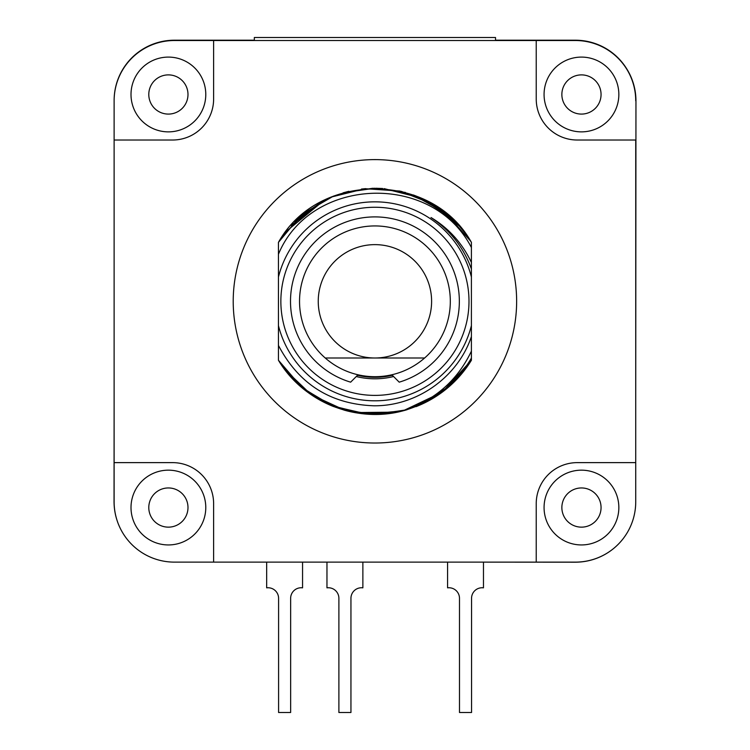<?xml version="1.0" encoding="UTF-8"?>
<svg xmlns="http://www.w3.org/2000/svg" width="750" height="750" viewBox="0 0 750 750"><rect width="100%" height="100%" fill="white"/><g stroke="black" fill="none" stroke-linecap="round" stroke-linejoin="round"><path stroke-width="1.12" d="M174.422 40.209L254.325 40.209L174.422 40.209A60.3 60.3 0 0 0 114.122 100.519L114.122 501.825A60.3 60.3 0 0 0 174.422 562.125L536.231 562.125L536.231 503.634A41.006 41.006 0 0 1 577.238 462.628L635.728 462.628L635.728 140.016L577.238 140.016A41.006 41.006 0 0 1 536.231 99.009L536.231 40.519L213.619 40.519L213.619 99.009A41.006 41.006 0 0 1 172.613 140.016L114.122 140.016L114.122 100.819A60.3 60.3 0 0 1 174.422 40.519L213.619 40.519M495.525 40.209L575.428 40.209L495.525 40.209M114.197 504.872L114.141 504.872A60.3 60.3 0 0 1 114.047 501.553L114.122 404.372M114.122 462.628L172.613 462.628A41.006 41.006 0 0 1 213.619 503.634L213.619 562.125M635.728 404.569L635.953 100.931A60.3 60.3 0 0 0 635.859 97.613L635.662 97.613A60.3 60.3 0 0 1 635.728 100.519L635.728 100.819A60.3 60.3 0 0 0 575.428 40.519L536.231 40.519M578.747 40.603L578.747 40.303A60.3 60.3 0 0 0 575.428 40.209M131.006 94.481A37.388 37.388 0 0 0 168.394 131.869A37.388 37.388 0 0 0 205.781 94.481A37.388 37.388 0 0 0 168.394 57.094A37.388 37.388 0 0 0 131.006 94.481M148.791 94.481A19.594 19.594 0 0 1 168.394 74.887A19.594 19.594 0 0 1 187.988 94.481A19.594 19.594 0 0 1 168.394 114.084A19.594 19.594 0 0 1 148.791 94.481M254.325 40.519L254.325 37.5L495.525 37.5L495.525 40.519M447.572 562.125L447.572 587.841A10.556 10.556 0 0 1 459.488 598.303L459.488 712.5L471.553 712.5L471.553 598.303A10.556 10.556 0 0 1 483.469 587.841L483.469 562.125L575.316 562.191A60.3 60.3 0 0 0 618.028 544.491M114.141 504.872A60.3 60.3 0 0 0 116.953 520.097M536.231 562.125L575.428 562.125A60.3 60.3 0 0 0 635.728 501.825L635.728 462.628M635.634 97.2L635.616 97.2A60.3 60.3 0 0 0 578.747 40.303M635.859 97.613A60.3 60.3 0 0 0 627.356 69.862M544.069 507.553A37.388 37.388 0 0 0 581.456 544.941A37.388 37.388 0 0 0 618.844 507.553A37.388 37.388 0 0 0 581.456 470.166A37.388 37.388 0 0 0 544.069 507.553M561.863 507.553A19.594 19.594 0 0 1 581.456 487.95A19.594 19.594 0 0 1 601.059 507.553A19.594 19.594 0 0 1 581.456 527.147A19.594 19.594 0 0 1 561.863 507.553M266.663 562.125L266.663 587.841A10.556 10.556 0 0 1 278.588 598.303L278.588 712.5L290.644 712.5L290.644 598.303A10.556 10.556 0 0 1 302.559 587.841L302.559 562.125M326.962 562.125L326.962 587.841A10.556 10.556 0 0 1 338.888 598.303L338.888 712.5L350.944 712.5L350.944 598.303A10.556 10.556 0 0 1 362.869 587.841L362.869 562.125M544.069 94.481A37.388 37.388 0 0 0 581.456 131.869A37.388 37.388 0 0 0 618.844 94.481A37.388 37.388 0 0 0 581.456 57.094A37.388 37.388 0 0 0 544.069 94.481M561.863 94.481A19.594 19.594 0 0 1 581.456 74.887A19.594 19.594 0 0 1 601.059 94.481A19.594 19.594 0 0 1 581.456 114.084A19.594 19.594 0 0 1 561.863 94.481M516.638 301.322A141.713 141.713 0 0 0 374.925 159.609A141.713 141.713 0 0 0 233.212 301.322A141.713 141.713 0 0 0 374.925 443.025A141.713 141.713 0 0 0 516.638 301.322M278.447 338.081L278.447 360.262A113.062 113.062 0 0 0 333.853 406.659M343.8 410.016A113.062 113.062 0 0 0 406.041 410.016M415.997 406.659A113.062 113.062 0 0 0 471.403 360.262L471.403 358.087L471.403 360.262L442.191 392.203L403.106 410.812L367.387 414.131L332.438 406.097L301.762 387.516L278.447 360.262L278.447 337.809M298.359 218.119L278.447 242.372L278.447 262.744M278.447 269.634L278.447 332.072M459.366 226.125L451.659 218.278M443.297 211.275L434.363 205.134M382.734 188.522L375.919 188.259M365.672 188.634L361.425 189.066M348.825 191.306L343.05 192.844M465.366 233.466L471.403 242.353L471.403 247.538C432.347 171.422 310.266 176.812 278.447 254.25L278.447 242.372L299.419 217.153L324.019 200.363M471.403 351.131C457.509 380.447 434.738 400.341 403.106 410.812C432.956 402.234 455.728 384.656 471.403 358.087L471.403 332.559M471.403 329.241L471.403 274.35M471.403 271.913L471.403 256.462M471.403 247.538L471.403 262.472C462.3 243.253 448.837 228.272 431.016 217.537C450.113 230.156 463.575 247.303 471.403 268.969L471.403 277.013A99.497 99.497 0 0 0 278.447 277.013L278.447 242.372C317.738 171.15 432.113 171.15 471.403 242.372L471.403 250.022M278.447 277.013L278.447 325.631A99.497 99.497 0 0 0 471.403 325.631L471.403 277.013M471.403 325.631L471.403 336.572C457.922 376.959 416.972 406.247 373.847 405.787C330.591 404.222 298.791 384.103 278.447 345.441L278.447 325.631M405.881 410.062L373.594 414.375L344.175 410.119L373.594 414.375L403.106 410.812L442.191 392.194L471.403 360.262L471.403 352.631L471.403 360.262L471.403 352.65L471.403 360.262L471.403 352.65L471.403 360.262L471.403 352.65L471.403 360.262L442.191 392.194L403.116 410.812C356.344 423.619 303.075 402.009 278.447 360.262L278.447 337.622M471.403 262.472L471.403 272.053L471.403 262.472M403.106 410.812L367.387 414.131L332.438 406.097L301.762 387.516L278.447 360.262L278.447 337.556L278.447 360.262L302.222 387.909L333.562 406.547L302.222 387.909L278.447 360.262C284.972 370.931 293.053 380.269 302.662 388.275L279.103 361.331M457.369 378.694L471.403 360.262L447.703 387.844L416.456 406.481M466.669 367.406L450.047 385.819M441.872 392.428L416.363 406.519M406.706 409.828L376.181 414.375L345.553 410.503M335.306 407.213L307.134 391.809L335.297 407.213M345.516 410.494L376.275 414.375L406.922 409.762M418.294 405.731L446.044 389.213L468 365.512M450.188 385.697L417.656 406.003M397.247 412.162L354.656 412.556M345.244 410.419L311.363 394.828L284.391 369.056L304.969 390.141L330.3 405.206M278.466 360.309L301.153 387L330.966 405.487L364.997 413.944L400.003 411.572M447.881 387.694L442.809 391.734M442.425 392.025L406.931 409.753M397.162 412.172L354.713 412.566M471.403 360.262L442.472 391.988L403.8 410.634M331.088 197.1L365.044 188.691L399.947 191.053L432.45 203.981L459.45 226.228M285.797 231.741L324.103 200.316L295.031 221.316M344.438 192.441L372.825 188.269L401.353 191.381L428.175 201.581L451.566 218.194L420.309 197.766L384.113 188.625L420.309 197.756L451.566 218.194M458.7 225.394L465.45 233.578L458.7 225.394M291.15 225.384L324.103 200.316L294.872 221.466M364.913 188.7L333.469 196.125L365.625 188.634M451.509 218.147L420.319 197.766L384.188 188.634M281.372 237.816L278.447 242.372M282.253 236.55L304.875 212.569L333.459 196.134L365.456 188.653M470.728 241.275L445.912 213.319L413.344 194.981C438.075 204.188 457.434 219.984 471.403 242.372M405.45 192.45L374.541 188.25L343.659 192.666M333.469 196.125L304.219 213.084L281.297 237.938M343.369 192.75L374.381 188.259L405.431 192.45M280.856 301.322A94.069 94.069 0 0 1 374.925 207.253A94.069 94.069 0 0 1 468.994 301.322A94.069 94.069 0 0 1 374.925 395.391A94.069 94.069 0 0 1 280.856 301.322M356.269 376.528A77.484 77.484 0 0 0 393.572 376.528M391.828 374.775L399.216 382.172A84.422 84.422 0 0 0 443.588 252.206A84.422 84.422 0 0 0 306.262 252.206A84.422 84.422 0 0 0 350.634 382.172L358.022 374.775M374.925 225.938A75.375 75.375 0 0 0 325.238 358.003A75.375 75.375 0 0 0 424.613 358.003L325.238 358.003L424.613 358.003A75.375 75.375 0 0 0 374.925 225.938M374.925 244.631A56.681 56.681 0 0 1 431.606 301.322A56.681 56.681 0 0 1 374.925 358.003A56.681 56.681 0 0 1 318.244 301.322A56.681 56.681 0 0 1 374.925 244.631M357.525 375.281A75.984 75.984 0 0 0 392.325 375.281M131.006 507.553A37.388 37.388 0 0 0 168.394 544.941A37.388 37.388 0 0 0 205.781 507.553A37.388 37.388 0 0 0 168.394 470.166A37.388 37.388 0 0 0 131.006 507.553M148.791 507.553A19.594 19.594 0 0 1 168.394 487.95A19.594 19.594 0 0 1 187.988 507.553A19.594 19.594 0 0 1 168.394 527.147A19.594 19.594 0 0 1 148.791 507.553M483.469 587.841A10.556 10.556 0 0 0 471.553 598.303"/></g></svg>
